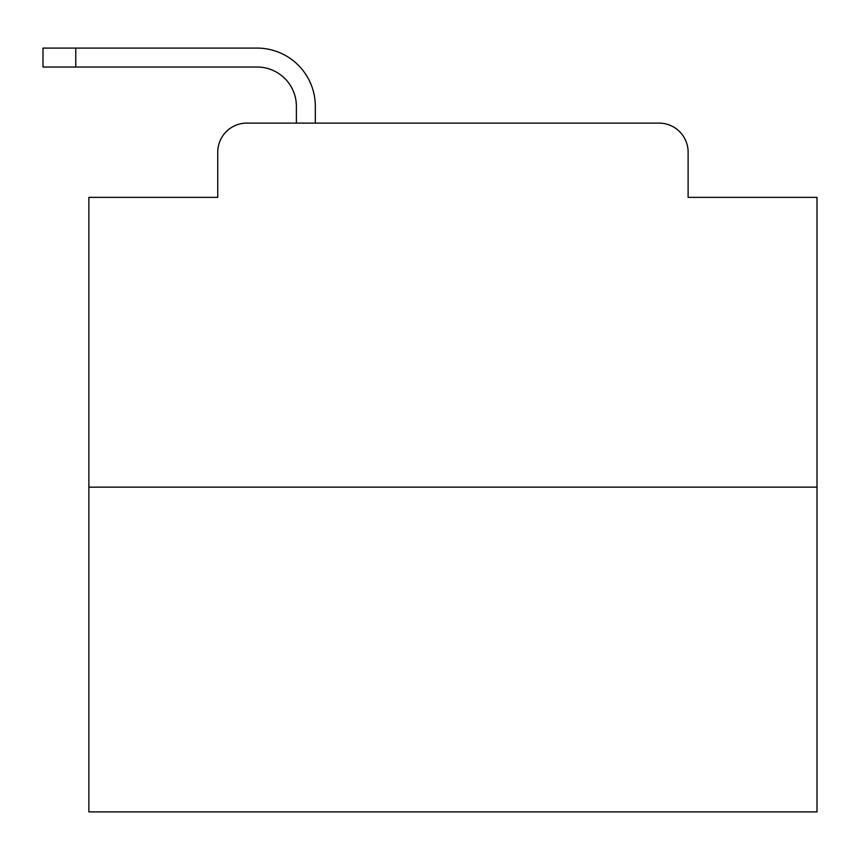 <?xml version="1.0" encoding="UTF-8"?>
<svg xmlns="http://www.w3.org/2000/svg" width="860" height="860" viewBox="0 0 860 860"><rect width="100%" height="100%" fill="white"/><g stroke="black" fill="none" stroke-linecap="round" stroke-linejoin="round"><path stroke-width="1.29" d="M217.752 152.22L217.752 197.359L217.752 152.22A29.122 29.122 0 0 1 246.874 123.098L296.388 123.098L296.388 106.35A39.323 39.323 0 0 0 257.065 67.026L43 67.026L43 48.096L257.065 48.096A58.254 58.254 0 0 1 315.319 106.35L315.319 123.098L339.345 123.098M817 487.158L88.87 487.158L88.87 811.904L817 811.904L817 197.359L688.118 197.359L688.118 152.22A29.122 29.122 0 0 0 658.996 123.098L246.874 123.098M88.87 487.158L88.87 197.359L217.752 197.359M566.525 123.098L658.996 123.098M688.118 197.359L688.118 152.22M296.388 106.35A39.323 39.323 0 0 0 257.065 67.026A39.323 39.323 0 0 1 296.388 106.35A39.323 39.323 0 0 0 257.065 67.026A39.323 39.323 0 0 1 296.388 106.35A39.323 39.323 0 0 0 257.065 67.026A39.323 39.323 0 0 1 296.388 106.35A39.323 39.323 0 0 0 257.065 67.026A39.323 39.323 0 0 1 296.388 106.35A39.323 39.323 0 0 0 257.065 67.026A39.323 39.323 0 0 1 296.388 106.35A39.323 39.323 0 0 0 257.065 67.026A39.323 39.323 0 0 1 296.388 106.35A39.323 39.323 0 0 0 257.065 67.026A39.323 39.323 0 0 1 296.388 106.35A39.323 39.323 0 0 0 257.065 67.026A39.323 39.323 0 0 1 296.388 106.35A39.323 39.323 0 0 0 257.065 67.026A39.323 39.323 0 0 1 296.388 106.35A39.323 39.323 0 0 0 257.065 67.026A39.323 39.323 0 0 1 296.388 106.35A39.323 39.323 0 0 0 257.065 67.026A39.323 39.323 0 0 1 296.388 106.35A39.323 39.323 0 0 0 257.065 67.026A39.323 39.323 0 0 1 296.388 106.35A39.323 39.323 0 0 0 257.065 67.026A39.323 39.323 0 0 1 296.388 106.35A39.323 39.323 0 0 0 257.065 67.026A39.323 39.323 0 0 1 296.388 106.35A39.323 39.323 0 0 0 257.065 67.026A39.323 39.323 0 0 1 296.388 106.35A39.323 39.323 0 0 0 257.065 67.026A39.323 39.323 0 0 1 296.388 106.35A39.323 39.323 0 0 0 257.065 67.026A39.323 39.323 0 0 1 296.388 106.35A39.323 39.323 0 0 0 257.065 67.026A39.323 39.323 0 0 1 296.388 106.35A39.323 39.323 0 0 0 257.065 67.026A39.323 39.323 0 0 1 296.388 106.35A39.323 39.323 0 0 0 257.065 67.026A39.323 39.323 0 0 1 296.388 106.35A39.323 39.323 0 0 0 257.065 67.026A39.323 39.323 0 0 1 296.388 106.35A39.323 39.323 0 0 0 257.065 67.026M75.766 67.026L75.766 48.096L257.065 48.096"/></g></svg>
